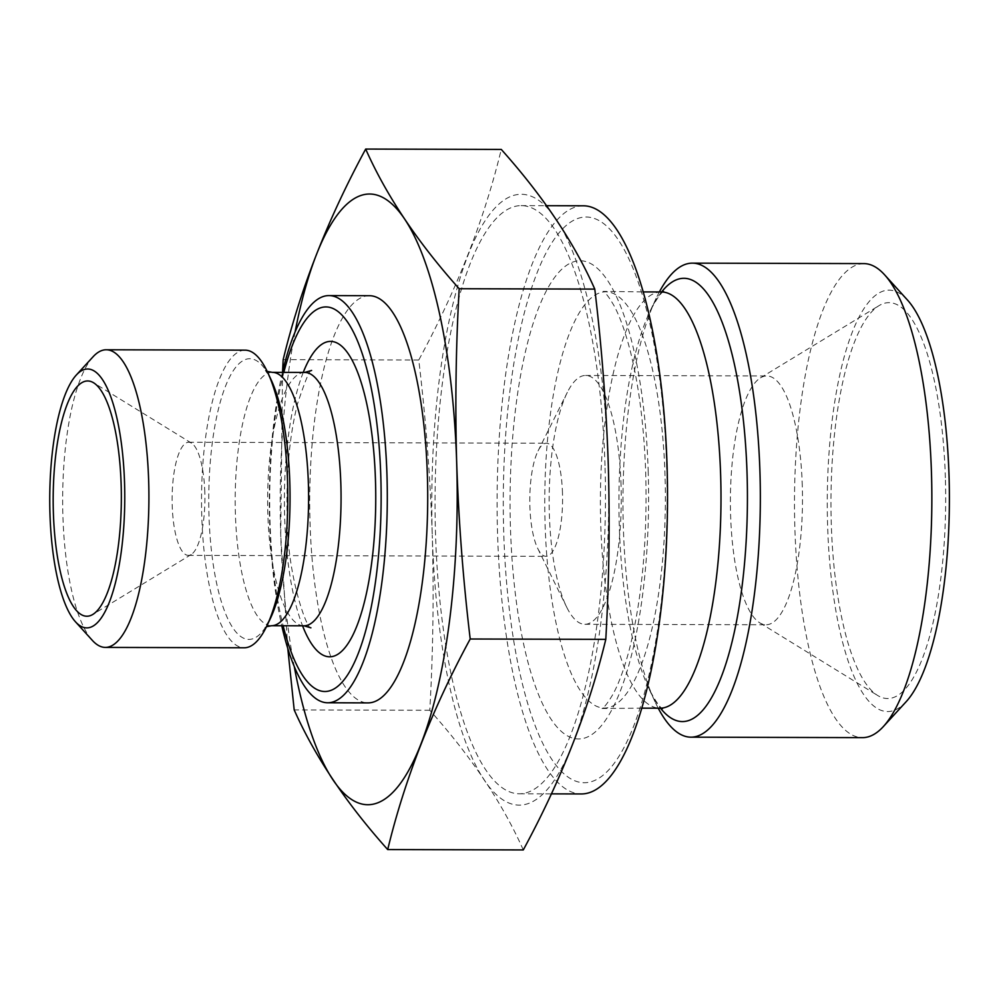 <?xml version="1.0" encoding="UTF-8"?>
<svg xmlns="http://www.w3.org/2000/svg" width="999" height="999" viewBox="0 0 999 999"><rect width="100%" height="100%" fill="white"/><g stroke="black" fill="none" stroke-linecap="round" stroke-linejoin="round"><path stroke-width="0.75" stroke-dasharray="5 3.75" d="M93.107 356.73A148.814 43.132 -89.8 0 0 62.9 515.871A148.814 43.132 -89.8 0 0 92.345 640.384M245.067 350.149A148.814 43.132 -89.8 0 0 201.773 516.246A148.814 43.132 -89.8 0 0 244.268 647.777M283.816 372.39A192.283 55.732 -89.8 0 0 270.005 521.503A192.283 55.732 -89.8 0 0 283.142 625.749M282.455 372.39A203.596 59.016 -89.8 0 0 269.643 522.827A203.596 59.016 -89.8 0 0 281.78 625.749M369.255 295.704A203.596 59.016 -89.8 0 0 310.04 522.927A203.596 59.016 -89.8 0 0 368.169 702.896M295.117 331.818A305.332 88.499 -89.8 0 0 280.719 534.74A305.332 88.499 -89.8 0 0 294.23 666.383M282.555 371.953L280.719 534.752L287.774 648.351M907.354 299.9A210.727 61.076 -89.8 0 0 827.597 525.149A210.727 61.076 -89.8 0 0 906.28 701.573M863.798 263.599A237.013 68.694 -89.8 0 0 794.867 528.134A237.013 68.694 -89.8 0 0 862.537 737.637M659.352 291.958A237.013 68.694 -89.8 0 0 656.168 298.276A237.013 68.694 -89.8 0 0 623.364 527.672A237.013 68.694 -89.8 0 0 655.094 701.86A237.013 68.694 -89.8 0 0 658.229 708.191M666.708 467.045A282.767 81.955 -89.8 0 0 576.386 219.018A282.767 81.955 -89.8 0 0 503.733 532.704A282.767 81.955 -89.8 0 0 594.043 780.731A282.767 81.955 -89.8 0 0 666.708 467.045M583.104 205.794A294.081 85.24 -89.8 0 0 497.564 534.003A294.081 85.24 -89.8 0 0 581.53 793.955M605.007 465.559A294.081 85.24 -89.8 0 0 521.053 205.619A294.081 85.24 -89.8 0 0 435.514 533.841A294.081 85.24 -89.8 0 0 519.48 793.78A294.081 85.24 -89.8 0 0 605.007 465.559M523.289 849.937C502.634 803.408 471.466 756.842 429.782 710.264C433.104 651.897 433.928 593.531 432.255 535.152A305.332 88.499 -89.8 0 0 529.795 802.971A305.332 88.499 -89.8 0 0 608.254 464.26A305.332 88.499 -89.8 0 0 510.739 196.428A305.332 88.499 -89.8 0 0 432.28 535.152C430.257 476.735 425.761 418.356 418.768 360.002C456.793 289.847 484.29 219.655 501.273 149.425M204.807 492.245A56.556 16.396 -89.8 0 0 191.521 443.144A56.556 16.396 -89.8 0 0 188.661 442.257A56.556 16.396 -89.8 0 0 172.203 505.382A56.556 16.396 -89.8 0 0 188.349 555.369A56.556 16.396 -89.8 0 0 191.221 554.507A56.556 16.396 -89.8 0 0 204.807 492.245M802.297 485.914A124.413 36.064 -89.8 0 0 766.782 375.949A124.413 36.064 -89.8 0 0 760.476 377.847A124.413 36.064 -89.8 0 0 730.594 514.81A124.413 36.064 -89.8 0 0 759.814 622.852A124.413 36.064 -89.8 0 0 766.121 624.775A124.413 36.064 -89.8 0 0 802.297 485.914M945.366 477.709A197.939 57.368 -89.8 0 0 878.808 305.769A197.939 57.368 -89.8 0 0 831.28 523.663A197.939 57.368 -89.8 0 0 877.771 695.554A197.939 57.368 -89.8 0 0 945.366 477.709M621.066 485.439A124.413 36.064 -89.8 0 0 585.551 375.462A124.413 36.064 -89.8 0 0 567.332 392.37A124.413 36.064 -89.8 0 0 549.363 514.323A124.413 36.064 -89.8 0 0 566.758 607.292A124.413 36.064 -89.8 0 0 584.877 624.3A124.413 36.064 -89.8 0 0 621.066 485.439M562.487 493.206A56.556 16.396 -89.8 0 0 546.341 443.219A56.556 16.396 -89.8 0 0 538.061 450.911A56.556 16.396 -89.8 0 0 529.895 506.343A56.556 16.396 -89.8 0 0 537.799 548.601A56.556 16.396 -89.8 0 0 546.041 556.331A56.556 16.396 -89.8 0 0 562.487 493.206M429.782 710.264L294.193 709.902M418.768 360.002L283.179 359.64M267.183 371.378L265.322 370.342L271.041 379.62A140.26 40.647 -89.8 0 0 227.847 380.681A140.26 40.647 -89.8 0 0 208.978 515.259A140.26 40.647 -89.8 0 0 270.404 618.443L264.635 627.697L266.496 626.673M272.228 372.352A126.686 36.713 -89.8 0 0 235.389 513.748A126.686 36.713 -89.8 0 0 271.553 625.724M304.683 372.44A126.686 36.713 -89.8 0 0 267.844 513.836A126.686 36.713 -89.8 0 0 304.008 625.811M303.234 372.44A157.605 45.679 -89.8 0 0 284.653 517.494A157.605 45.679 -89.8 0 0 302.56 625.799M661.625 291.958A221.691 64.261 -89.8 0 0 649.999 311.301A221.691 64.261 -89.8 0 0 619.305 525.874A221.691 64.261 -89.8 0 0 648.988 688.798A221.691 64.261 -89.8 0 0 660.514 708.204M661.251 291.958A208.117 60.327 -89.8 0 0 600.724 524.238A208.117 60.327 -89.8 0 0 660.139 708.191M665.034 475.774A208.117 60.327 -89.8 0 0 605.619 291.808A208.117 60.327 -89.8 0 0 545.092 524.088A208.117 60.327 -89.8 0 0 604.507 708.054A208.117 60.327 -89.8 0 0 665.034 475.774M648.226 472.115A239.048 69.281 -89.8 0 0 571.878 262.437A239.048 69.281 -89.8 0 0 510.452 527.609A239.048 69.281 -89.8 0 0 586.8 737.287A239.048 69.281 -89.8 0 0 648.226 472.115M311.613 370.467C310.19 368.681 305.519 379.695 297.602 403.521C289.585 435.239 286.089 472.777 287.15 516.133C287.038 576.073 307.292 630.319 310.914 627.822M663.611 291.533C664.597 291.895 662.237 288.087 649.999 311.301L656.168 298.276M641.982 708.154L602.147 708.478C601.523 708.328 603.546 710.114 612.774 694.58C618.631 684.028 624.125 669.093 629.27 649.775C641.932 599.687 647.414 540.921 645.729 473.476C644.105 426.148 638.885 385.065 630.082 350.212C625.037 330.869 619.617 315.909 613.823 305.319C604.67 289.735 602.634 291.521 603.259 291.371L643.094 291.908M521.053 205.619L546.578 205.694M191.521 443.144L93.531 382.742M760.476 377.847L878.808 305.769M585.551 375.462L766.782 375.949M538.061 450.911L567.332 392.37M188.661 442.257L546.341 443.219M188.349 555.369L546.041 556.331M537.799 548.601L566.758 607.292M584.877 624.3L766.121 624.775M759.814 622.852L877.771 695.554M191.221 554.507L92.907 614.385M519.48 793.78L551.386 793.868M655.094 701.86L648.988 688.798C661.126 712.112 663.486 708.266 662.499 708.641"/><path stroke-width="1.5" d="M124.563 483.516A129.458 37.525 -89.8 0 0 76.224 375.137A129.458 37.525 -89.8 0 0 49.95 513.573A129.458 37.525 -89.8 0 0 75.562 621.89A129.458 37.525 -89.8 0 0 124.563 483.516M75.562 621.89L92.345 640.384A148.814 43.132 -89.8 0 0 105.395 647.414A148.814 43.132 -89.8 0 0 148.676 481.318A148.814 43.132 -89.8 0 0 106.181 349.775A148.814 43.132 -89.8 0 0 93.107 356.73L76.224 375.137M105.395 647.414L244.268 647.777A148.814 43.132 -89.8 0 0 266.945 625.724A148.814 43.132 -89.8 0 0 287.55 481.693A148.814 43.132 -89.8 0 0 267.632 372.327A148.814 43.132 -89.8 0 0 245.067 350.149L106.181 349.775M283.142 625.749A192.283 55.732 -89.8 0 0 347.577 674.949A192.283 55.732 -89.8 0 0 380.819 476.86A192.283 55.732 -89.8 0 0 342.432 315.597A192.283 55.732 -89.8 0 0 283.816 372.39M281.78 625.749A203.596 59.016 -89.8 0 0 327.772 702.784A203.596 59.016 -89.8 0 0 386.975 475.549A203.596 59.016 -89.8 0 0 328.858 295.592A203.596 59.016 -89.8 0 0 282.455 372.39M327.772 702.784L368.169 702.896A203.596 59.016 -89.8 0 0 427.385 475.661A203.596 59.016 -89.8 0 0 369.255 295.704L328.858 295.592M287.774 648.351L294.193 709.902C314.847 756.43 346.016 802.984 387.699 849.575C404.682 779.345 432.18 709.153 470.204 638.998C463.211 580.594 458.716 522.215 456.73 463.848A305.332 88.499 -89.8 0 0 389.797 202.148A305.332 88.499 -89.8 0 0 295.117 331.818M294.23 666.383A305.332 88.499 -89.8 0 0 398.164 786.363A305.332 88.499 -89.8 0 0 456.705 463.848C455.044 405.419 455.869 347.053 459.19 288.736C417.507 242.158 386.338 195.592 365.684 149.063C327.672 219.231 300.162 289.423 283.179 359.64L282.555 371.953M658.229 708.191A237.013 68.694 -89.8 0 0 691.033 737.175L862.537 737.637A237.013 68.694 -89.8 0 0 883.366 726.56L906.28 701.573A210.727 61.076 -89.8 0 0 949.05 476.223A210.727 61.076 -89.8 0 0 907.354 299.9L884.577 274.787A237.013 68.694 -89.8 0 0 863.798 263.599L692.295 263.149A237.013 68.694 -89.8 0 0 659.352 291.958M883.366 726.56A237.013 68.694 -89.8 0 0 931.468 473.101A237.013 68.694 -89.8 0 0 884.577 274.787M691.033 737.175A237.013 68.694 -89.8 0 0 759.964 472.652A237.013 68.694 -89.8 0 0 692.295 263.149M551.386 793.868L581.53 793.955A294.081 85.24 -89.8 0 0 667.057 465.734A294.081 85.24 -89.8 0 0 583.104 205.794L546.578 205.694M365.684 149.063L501.273 149.425C542.957 196.016 574.138 242.57 594.78 289.098C601.773 347.44 606.268 405.831 608.266 464.248C609.939 522.627 609.115 580.993 605.794 639.36C588.811 709.577 561.313 779.769 523.289 849.937L387.699 849.575M121.154 484.89A117.632 34.091 -89.8 0 0 93.531 382.742A117.632 34.091 -89.8 0 0 53.359 512.2A117.632 34.091 -89.8 0 0 92.907 614.385A117.632 34.091 -89.8 0 0 121.154 484.89M594.78 289.098L459.19 288.736M605.794 639.36L470.204 638.998M266.945 625.724L270.404 618.443A140.26 40.647 -89.8 0 0 289.81 482.692A140.26 40.647 -89.8 0 0 271.041 379.62L267.632 372.327M310.914 627.822L304.008 625.811L271.553 625.724A126.686 36.713 -89.8 0 0 308.404 484.328A126.686 36.713 -89.8 0 0 272.228 372.352L304.683 372.44L311.613 370.467M304.008 625.811A126.686 36.713 -89.8 0 0 340.859 484.415A126.686 36.713 -89.8 0 0 304.683 372.44M302.56 625.799A157.605 45.679 -89.8 0 0 352.622 635.601A157.605 45.679 -89.8 0 0 375.487 480.894A157.605 45.679 -89.8 0 0 303.234 372.44M660.514 708.204A221.691 64.261 -89.8 0 0 747.077 474.4A221.691 64.261 -89.8 0 0 661.625 291.958M641.982 708.154L660.139 708.191A208.117 60.327 -89.8 0 0 720.666 475.924A208.117 60.327 -89.8 0 0 661.251 291.958L663.611 291.533M267.183 371.378L272.228 372.352M643.094 291.908L661.251 291.958M662.499 708.641L660.139 708.191M271.553 625.724L266.496 626.673"/></g></svg>
